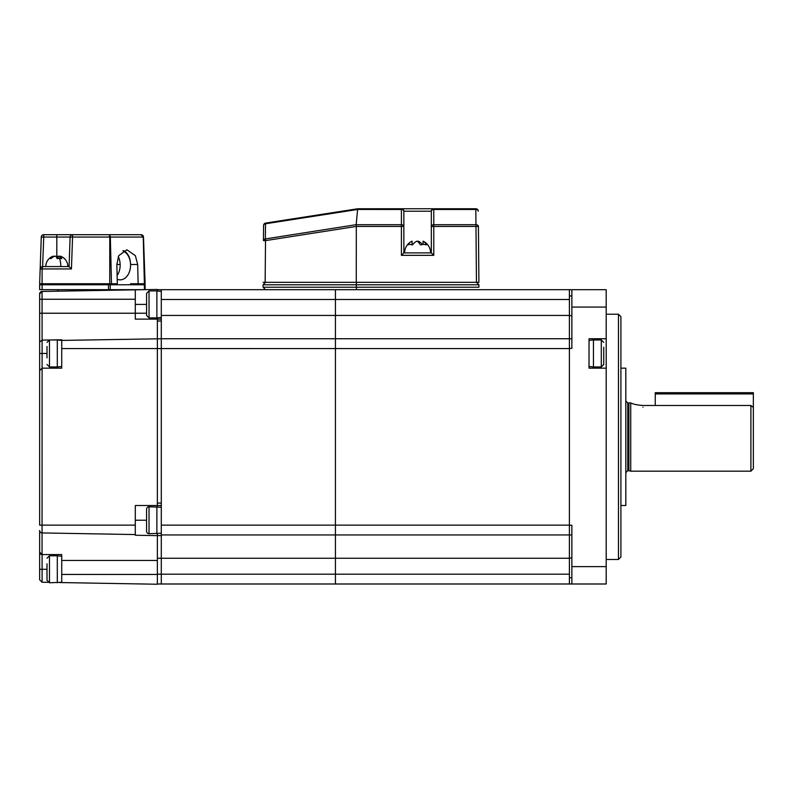<?xml version="1.0" encoding="UTF-8"?>
<svg xmlns="http://www.w3.org/2000/svg" width="793" height="793" viewBox="0 0 793 793"><rect width="100%" height="100%" fill="white"/><g stroke="black" fill="none" stroke-linecap="round" stroke-linejoin="round"><path stroke-width="1.19" d="M571.862 577.73L569.404 577.73L569.404 583.995L606.199 583.995L606.199 566.618L571.862 566.618L571.862 525.273L569.404 525.273L569.404 570.108L569.404 298.079L569.404 395.152L569.404 303.382L569.404 348.414L571.862 348.414L571.862 289.693L569.404 289.693L569.404 295.958L571.862 295.958M571.862 315.683L569.404 315.683L569.404 289.693L335.429 289.693L335.429 299.496L569.404 299.496L569.404 574.191L335.429 574.191L335.429 583.995L161.296 583.995L569.404 583.995L569.404 558.004L571.862 558.004M571.862 534.948L335.429 534.948L335.429 583.995M571.862 338.74L335.429 338.74L335.429 574.191L161.296 574.191L161.296 583.995L157.371 583.995M161.296 319.123L157.371 319.123L157.371 317.844L157.371 348.553L61.725 348.553L61.725 340.415L161.296 338.76L161.296 289.693L157.371 289.693L335.429 289.693L335.429 338.74L161.296 338.74L161.296 574.191L157.371 574.191M606.199 338.74L589.03 338.74L589.03 368.17L606.199 368.17L606.199 289.693L571.862 289.693M618.461 314.216L620.909 316.665L620.909 557.023L618.461 559.471L618.461 314.216L606.199 314.216M571.862 566.618L571.862 583.995L569.404 583.995M571.862 583.995L606.199 583.995M569.404 534.948L569.404 525.273M569.404 348.414L569.404 338.74M571.862 307.069L606.199 307.069M606.199 566.618L606.199 368.17M161.296 299.496L335.429 299.496L335.429 534.948L161.296 534.948L335.429 534.948M569.404 525.135L161.296 525.135L161.296 563.238L161.296 304.403L161.296 503.069L157.371 503.069M630.722 402.913L630.722 471.181L750.902 471.181L750.902 405.491L642.984 405.491C637.166 405.054 633.082 404.192 630.722 402.913L630.722 402.913M641.537 405.451L642.984 405.491M750.902 405.491L753.35 407.414L753.35 468.732L750.902 471.181M625.816 472.648L627.778 470.695L627.778 403.003L628.889 403.003L628.889 470.695L630.722 471.181M642.984 407.225C627.164 404.133 627.164 404.133 642.984 407.225M293.608 218.729L357.742 208.757L401.407 208.757A2.448 2.448 0 0 1 403.855 211.206A2.448 1.735 180 0 0 401.407 209.471L357.603 209.461L356.176 224.677L356.315 226.382L356.176 224.716L401.407 224.716A2.448 1.735 0 0 1 403.855 226.451L403.855 252.898L401.407 255.336L401.407 226.431L356.315 226.431L356.275 282.328L478.903 282.328L476.454 282.328L475.83 209.471L433.781 209.471A2.448 1.735 180 0 0 431.323 211.206A2.448 2.448 0 0 1 433.781 208.757L475.83 208.757L475.83 209.471A2.448 1.735 179.5 0 1 478.288 211.186A2.448 2.448 0 0 0 475.83 208.757M478.585 245.543L478.417 226.431A2.448 1.735 179.5 0 0 475.969 224.716L433.781 224.716A2.448 1.735 0 0 0 431.323 226.451L431.323 211.206L403.855 211.206L403.855 226.451L401.407 226.431L401.407 208.757L433.781 208.757L433.781 255.336L401.407 255.336M403.855 211.206L403.855 252.898L431.323 252.898L431.323 226.451L478.417 226.431L478.903 282.328M356.176 224.677L265.368 238.921L265.496 223.775L265.655 223.071L357.752 208.757L357.603 209.461L265.496 223.775A2.448 1.755 -179.5 0 0 263.573 225.47L263.445 240.616A2.448 1.755 -179.5 0 1 265.368 238.921L265.516 240.616L263.445 240.616M356.315 226.431L265.516 240.616L265.149 282.328L356.275 282.328M431.323 226.451L431.323 252.898L433.781 255.336M265.655 223.071A2.448 2.448 0 0 0 263.573 225.47M265.149 282.328L263.078 282.328M356.473 289.693L356.275 284.786L263.078 284.786L263.078 287.235L478.903 287.235L478.903 284.786L356.275 284.786L356.473 282.328M263.078 287.235L265.536 289.693M478.903 284.786L476.454 282.328M265.536 282.328L263.078 284.786M157.371 506.796L157.371 505.518L157.371 506.796M161.296 505.518L135.296 505.518L135.296 535.245L157.371 535.632L157.371 533.669M146.586 520.228L135.296 520.228M61.725 348.553L61.725 368.17L42.098 368.17A2.448 2.448 0 0 0 42.079 368.17L39.65 370.628L39.65 353.46L39.65 427.853M50.435 339.969L61.725 339.771L61.725 340.415M157.371 319.123L135.296 319.123L135.296 299.258L39.65 299.258L39.65 293.906L42.059 291.457A2.448 2.448 0 0 0 39.65 293.906A2.448 2.448 0 0 1 42.059 291.457L135.296 289.832L135.296 299.258M135.296 304.403L146.586 304.403L146.586 293.37L149.034 290.912L149.034 317.894L146.586 315.445L146.586 304.403M157.371 290.972L157.371 289.445L135.296 289.832M61.725 582.577L61.725 574.439L157.371 574.439L157.371 584.243L59.445 582.538M48.066 582.34L42.098 582.231A2.448 2.448 0 0 1 41.96 582.231A2.448 2.448 0 0 0 42.059 582.231L39.65 579.782L39.65 552.116A2.448 2.448 0 0 0 42.059 554.565L61.725 554.565L61.725 574.439M157.371 574.439L157.371 560.453L61.725 560.453M569.404 348.553L157.371 348.573L157.371 505.518M161.296 535.612L157.371 535.612L157.371 560.453M135.296 534.561L42.059 532.936A2.448 2.448 0 0 1 39.65 530.487L39.65 552.116L42.059 554.565A2.448 2.448 0 0 0 42.098 554.565L42.098 582.231M39.65 445.835L39.65 503.069M42.059 291.457L42.098 340.118L39.65 342.021L39.65 299.258M49.126 339.989L42.098 340.118L42.098 353.46L39.65 353.46L39.65 342.021M47.005 353.46L42.098 353.46L42.059 525.135L39.65 525.135L39.65 370.628M39.65 530.487L39.65 560.453M118.256 256.645A14.72 10.408 -90 0 1 120.159 265.13A14.72 10.408 -90 0 1 117.126 275.528M117.215 279.245A14.72 10.408 90 0 0 120.159 279.85A14.72 10.408 90 0 0 130.567 265.13A14.72 10.408 90 0 0 122.885 250.925M144.395 289.663L144.395 284.756L145.109 284.756L145.109 289.663L108.492 289.663L108.492 284.756L110.227 284.756L110.227 289.663M144.395 284.756L110.227 284.756M108.492 284.756L39.65 284.756L39.65 289.663L108.492 289.663M99.353 283.745L99.353 284.756M140.976 284.756L140.976 283.745M123.539 250.568A14.72 10.408 -90 0 1 130.567 264.485L137.665 264.485L135.365 255.663L126.89 249.775L118.712 255.663L116.849 264.485L120.149 264.485M137.665 264.485L138.141 283.745L145.109 283.745L143.483 237.057L141.025 234.688L109.087 234.688L110.336 237.057L109.761 237.057L109.087 234.688L72.559 234.688A2.448 2.448 0 0 0 70.111 237.057L43.734 237.057L42.614 266.577L69.08 266.577L70.111 237.057L72.559 237.057L72.559 234.688L43.734 234.688A2.448 2.448 0 0 0 41.276 237.057L39.65 283.745L117.324 283.745L116.849 264.485M144.395 283.745L143.236 237.057L72.559 237.057L71.449 268.936L69.08 266.577M71.449 268.936L42.098 268.936L42.614 266.577L41.305 266.954L40.215 268.51M130.567 283.745L138.141 283.745L130.567 283.745M110.237 236.195A2.448 2.448 0 0 0 109.513 235.234M143.236 237.028L141.025 234.688A2.448 2.448 0 0 1 143.483 237.057A2.448 2.448 0 0 0 141.025 234.688M57.304 291.19L48.066 291.348M47.005 357.921L47.005 346.462M61.725 366.455L57.304 366.951L57.304 339.969L49.463 339.969L47.005 342.417M61.725 582.28L49.463 582.776L47.005 580.317L47.005 563.783M57.304 582.776L57.304 555.794L49.463 555.794L47.005 558.252M47.005 570.405L47.005 575.896M603.741 347.205L603.741 364.493L601.292 366.951L601.292 339.969L603.741 342.417M589.03 340.455L593.442 339.969L593.442 366.951L601.292 366.951M603.741 353.708L603.741 347.453M161.296 317.408L156.885 317.894L156.885 290.912L149.034 290.912M161.296 533.233L149.034 533.719A2.448 2.448 0 0 1 146.586 531.27L146.586 509.195A2.448 2.448 0 0 1 149.034 506.747L161.296 507.233M156.885 533.719L156.885 506.747M146.586 513.15L146.586 516.689M146.586 523.776L146.586 527.315M409.882 244.373A8.525 5.273 -90 0 0 408.226 244.809L407.79 244.809A12.391 9.734 -90 0 1 411.25 241.558A12.391 9.734 -90 0 1 412.082 241.151L412.082 244.809L411.547 244.809A8.525 5.273 -90 0 0 409.882 244.373M412.082 244.403A8.525 6.701 -90 0 1 412.836 244.541M417.594 241.558A12.391 7.672 90 0 1 418.248 241.151A12.391 9.734 -90 0 1 422.352 244.541M423.105 244.403L423.105 241.151A12.391 7.672 90 0 1 426.485 244.809L425.772 244.809A8.525 6.701 90 0 0 421.549 244.809L420.32 244.809A12.391 7.672 -90 0 0 416.94 241.151A12.391 9.734 90 0 0 412.647 244.809L412.082 244.809M426.485 244.809L425.772 244.809M412.647 244.809L411.547 244.809M421.549 244.809L420.32 244.809M430.589 252.898A12.995 12.995 0 0 0 423.938 241.558A12.391 9.734 90 0 0 423.105 241.151M64.56 258.716A10.765 10.031 90 0 0 63.589 257.854A10.765 10.031 90 0 0 59.99 256.099A10.765 3.896 90 0 1 61.765 258.716A8.227 7.672 90 0 0 59.485 258.349A8.227 7.672 90 0 0 57.195 258.716A10.765 3.896 -90 0 0 55.421 256.099A10.765 10.031 90 0 0 50.851 258.716A8.227 2.984 -90 0 0 49.067 258.716A10.765 10.031 -90 0 1 50.048 257.854A10.765 10.031 -90 0 1 53.646 256.099L53.646 256.734M56.818 234.688L56.818 257.854A10.765 3.896 90 0 1 58.216 256.099A10.765 10.031 -90 0 1 59.99 256.734M59.99 258.369L59.99 256.099M58.216 258.459L58.216 256.099M655.246 393.923L655.246 392.694L753.35 392.694L753.35 393.923L655.246 393.923L655.246 405.491M753.35 393.923L753.35 407.414M620.909 505.518L625.816 505.518L625.816 368.17L620.909 368.17M569.404 558.252L157.371 558.252M569.404 315.445L161.296 315.445M157.371 320.996L161.296 320.996M146.586 313.235L39.65 313.235M39.65 569.285L47.005 569.285M135.296 525.135L42.059 525.135L42.059 554.565M42.098 284.756L42.098 289.663M110.336 237.057L111.496 283.745M109.761 237.057L109.761 283.745M42.098 283.745L42.098 268.936L40.165 268.936M43.734 237.057L41.276 237.057A2.448 2.448 0 0 1 43.734 234.688L43.734 237.057M57.304 366.951L49.463 366.951L49.463 339.969M49.463 582.776L49.463 555.794M149.034 533.719L149.034 506.747M59.485 258.349A11.033 3.995 90 0 1 60.813 266.577M606.199 559.471L618.461 559.471M628.889 403.003L629.88 402.735M627.778 403.003L625.816 401.04M627.778 470.695L628.889 470.695M42.178 266.617L41.305 266.954M59.445 291.15L57.304 290.912M49.463 366.951L47.005 364.493M61.725 340.455L57.304 339.969M61.725 556.289L57.304 555.794M593.442 339.969L601.292 339.969M589.03 366.455L593.442 366.951M156.885 317.894L149.034 317.894M161.296 291.408L156.885 290.912M411.25 241.558A12.995 12.995 0 0 0 404.589 252.898M50.048 257.854A11.033 11.033 0 0 0 45.786 266.577M67.851 266.577A11.033 11.033 0 0 0 63.589 257.854"/></g></svg>
